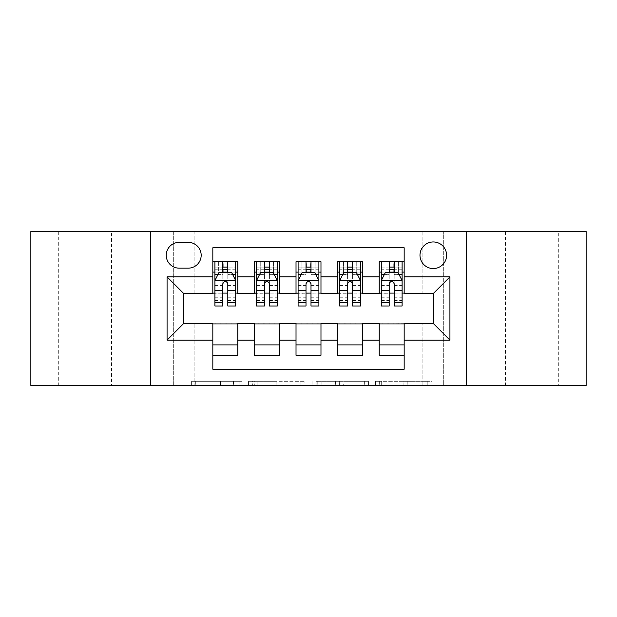 <?xml version="1.0" encoding="UTF-8"?>
<svg xmlns="http://www.w3.org/2000/svg" width="617" height="617" viewBox="0 0 617 617"><rect width="100%" height="100%" fill="white"/><g stroke="black" fill="none" stroke-linecap="round" stroke-linejoin="round"><path stroke-width="0.46" stroke-dasharray="3.08 2.31" d="M241.949 385.455L195.712 385.455L241.949 385.455L241.949 381.291L220.416 381.291L220.416 385.455L220.416 381.291L241.949 381.291L241.949 385.455L241.949 381.291L220.416 381.291L220.416 385.455L220.416 381.291L241.949 381.291L195.712 381.291L241.949 381.291M558.693 231.545L505.454 231.545L558.693 231.545L558.693 385.455L505.454 385.455L558.693 385.455M505.454 231.545L505.454 385.455M111.546 231.545L58.306 231.545L111.546 231.545L111.546 385.455L58.306 385.455L111.546 385.455M58.306 231.545L58.306 385.455M433.288 241.949A13.312 13.312 0 0 0 419.976 255.261A13.312 13.312 0 0 0 433.288 268.565A13.312 13.312 0 0 0 446.6 255.261A13.312 13.312 0 0 0 433.288 241.949M427.82 385.455L379.648 385.455L427.82 385.455L427.82 381.291L407.205 381.291L431.908 381.291L431.908 385.455L431.908 381.291L379.648 381.291L431.908 381.291L431.908 385.455L431.908 381.291L427.82 381.291L427.82 385.455M403.117 385.455L381.275 385.455L403.117 385.455L403.117 381.291L407.205 381.291L403.117 381.291L403.117 385.455L403.117 381.291L381.275 381.291L381.275 385.455L381.275 381.291L403.117 381.291L403.117 385.455M375.56 385.455L379.648 385.455L375.56 385.455L375.56 381.291L379.648 381.291L375.56 381.291L375.56 385.455M191.625 385.455L195.712 385.455L191.625 385.455L191.625 381.291L195.712 381.291L191.625 381.291L191.625 385.455M422.884 385.455L443.685 385.455L443.685 231.545L586.15 231.545L586.15 385.455L443.685 385.455L443.685 231.545L422.884 231.545L422.884 293.939L194.116 293.939L194.116 231.545L422.884 231.545L422.884 293.939L194.116 293.939L194.116 231.545L173.315 231.545L173.315 385.455L30.85 385.455L30.85 231.545L173.315 231.545L173.315 385.455L194.116 385.455L194.116 323.061L422.884 323.061L422.884 385.455L194.116 385.455L194.116 323.061L422.884 323.061L422.884 385.455M304.929 385.455L300.841 385.455L304.929 385.455L304.929 381.291L304.929 385.455M252.669 385.455L300.841 385.455L248.582 385.455L252.669 385.455L252.669 381.291L304.929 381.291L248.582 381.291L248.582 385.455L248.582 381.291L252.669 381.291L252.669 385.455M316.159 385.455L368.418 385.455L312.071 385.455L316.159 385.455L316.159 381.291L368.418 381.291L368.418 385.455L368.418 381.291L343.715 381.291L343.715 385.455M379.216 261.708L404.166 261.708L404.166 272.105L379.216 272.105L379.216 261.708M337.615 261.708L362.572 261.708L362.572 272.105L337.615 272.105L337.615 261.708M296.021 261.708L320.979 261.708L320.979 272.105L296.021 272.105L296.021 261.708M254.428 261.708L279.385 261.708L279.385 272.105L254.428 272.105L254.428 261.708M212.834 355.292L212.834 344.895L237.784 344.895L237.784 355.292L212.834 355.292L212.834 369.228L404.166 369.228L404.166 355.292L379.216 355.292L379.216 344.895L404.166 344.895L404.166 355.292M279.385 355.292L254.428 355.292L254.428 344.895L279.385 344.895L279.385 355.292M320.979 355.292L296.021 355.292L296.021 344.895L320.979 344.895L320.979 355.292M362.572 355.292L337.615 355.292L337.615 344.895L362.572 344.895L362.572 355.292M379.216 344.895L379.216 323.894L433.288 323.478L433.288 293.522L404.166 293.522L404.166 293.106L362.572 293.522L362.572 272.105M362.572 293.106L320.979 293.522L320.979 272.105M320.979 293.106L279.385 293.522L279.385 272.105M212.834 261.708L237.784 261.708L237.784 272.105L212.834 272.105L212.834 247.772L404.166 247.772L404.166 261.708M337.615 344.895L337.615 323.894L362.572 323.894L362.572 323.478L379.216 323.478L379.216 323.894M296.021 344.895L296.021 323.894L320.979 323.894L320.979 323.478L337.615 323.478L337.615 323.894M254.428 344.895L254.428 323.894L279.385 323.894L279.385 323.478L296.021 323.478L296.021 323.894M279.385 293.106L237.784 293.522L237.784 272.105M212.834 344.895L212.834 323.894L237.784 323.894L237.784 323.478L254.428 323.478L254.428 323.894M237.784 293.106L183.712 293.522L183.712 323.478L212.834 323.478L212.834 323.894M227.804 272.105L222.814 272.105M212.834 293.106L212.834 272.105M214.909 293.106L222.814 293.106M227.804 293.106L235.709 293.106M237.784 344.895L237.784 323.894M256.502 293.106L264.408 293.106M269.398 293.106L277.303 293.106M269.398 272.105L264.408 272.105M254.428 293.106L254.428 272.105M279.385 344.895L279.385 323.894M320.979 344.895L320.979 323.894M296.021 293.106L296.021 272.105M310.999 272.105L306.001 272.105M298.104 293.106L306.001 293.106M310.999 293.106L318.896 293.106M362.572 344.895L362.572 323.894M337.615 293.106L337.615 272.105M352.592 272.105L347.602 272.105M339.697 293.106L347.602 293.106M352.592 293.106L360.498 293.106M404.166 344.895L404.166 323.894M379.216 293.106L379.216 272.105M404.166 293.106L404.166 272.105M394.186 272.105L389.196 272.105M381.291 293.106L389.196 293.106M394.186 293.106L402.091 293.106M179.138 242.365A12.895 12.895 0 0 0 166.243 255.261A12.895 12.895 0 0 0 179.138 268.156L188.285 268.156A12.895 12.895 0 0 0 201.181 255.261A12.895 12.895 0 0 0 188.285 242.365L179.138 242.365M150.44 385.455L150.44 231.545M466.56 231.545L466.56 385.455M257.158 385.455L263.081 385.455L257.158 385.455L257.158 381.291L254.297 381.291L254.297 385.455L254.297 381.291L263.081 381.291L257.158 381.291L257.158 385.455M263.081 385.455L276.146 385.455L263.081 385.455L263.081 381.291L276.146 381.291L276.146 385.455L276.146 381.291L263.081 381.291L263.081 385.455M316.159 381.291L339.635 381.291L339.635 385.455L339.635 381.291L335.548 381.291L339.635 381.291L339.635 385.455L339.635 381.291L343.715 381.291M317.786 381.291L317.786 385.455L317.786 381.291M312.071 381.291L312.071 385.455L312.071 381.291M214.909 261.708L214.909 272.105L214.909 267.115L222.814 267.115L222.814 261.708L235.709 261.708L222.814 261.708M214.909 280.635L214.909 300.595L214.909 280.635L219.066 272.313L231.545 272.313L235.709 280.635L235.709 300.595L235.709 280.635M214.909 306.001L214.909 267.115L235.709 267.115L235.709 272.105L235.709 261.708M235.709 306.001L235.709 267.115L227.804 267.115L227.804 261.708M218.657 261.708L231.961 261.708L218.657 261.708L218.657 272.105L231.961 272.105L218.657 272.105L218.657 261.708M222.814 267.115L222.814 274.688L214.909 274.688M235.709 274.688L227.804 274.688L227.804 267.115M217.924 274.604L222.814 274.604L222.814 272.313M227.804 272.313L227.804 274.604L232.694 274.604M222.814 306.001L222.814 274.688M227.804 274.688L227.804 306.001M222.814 274.604L222.814 283.751C224.472 280.596 226.138 280.596 227.804 283.751L227.804 274.604M214.909 272.105L235.709 272.105M231.961 261.708L231.961 272.105L231.961 261.708M277.303 306.001L277.303 267.115L277.303 272.105L256.502 272.105L256.502 267.115L264.408 267.115L264.408 261.708L277.303 261.708L264.408 261.708M256.502 280.635L256.502 300.595L256.502 280.635L260.667 272.313L273.146 272.313L277.303 280.635L277.303 300.595L277.303 280.635M256.502 306.001L256.502 267.115L277.303 267.115L269.398 267.115L269.398 261.708L269.398 306.001M260.251 261.708L273.562 261.708L260.251 261.708L260.251 272.105L273.562 272.105L260.251 272.105L260.251 261.708L260.251 272.105M264.408 267.115L264.408 274.688L256.502 274.688M259.518 274.604L264.408 274.604L264.408 272.313M269.398 272.313L269.398 274.604L274.287 274.604M264.408 306.001L264.408 274.688M264.408 274.604L264.408 283.751C266.066 280.596 267.732 280.596 269.398 283.751L269.398 274.604M256.502 272.105L256.502 261.708L256.502 272.105M277.303 272.105L277.303 261.708L277.303 272.105M273.562 261.708L273.562 272.105L273.562 261.708M318.896 306.001L318.896 267.115L318.896 272.105L298.104 272.105L298.104 267.115L306.001 267.115L306.001 261.708L318.896 261.708L306.001 261.708M298.104 280.635L298.104 300.595L298.104 280.635L302.261 272.313L314.739 272.313L318.896 280.635L318.896 300.595L318.896 280.635M298.104 306.001L298.104 267.115L318.896 267.115L310.999 267.115L310.999 261.708L310.999 306.001M301.844 261.708L315.156 261.708L301.844 261.708L301.844 272.105L315.156 272.105L301.844 272.105L301.844 261.708L301.844 272.105M306.001 267.115L306.001 274.688L298.104 274.688M301.119 274.604L306.001 274.604L306.001 272.313M310.999 272.313L310.999 274.604L315.881 274.604M306.001 306.001L306.001 274.688M306.001 274.604L306.001 283.751C307.667 280.596 309.325 280.596 310.999 283.751L310.999 274.604M298.104 272.105L298.104 261.708L298.104 272.105M318.896 272.105L318.896 261.708L318.896 272.105M315.156 261.708L315.156 272.105L315.156 261.708M360.498 306.001L360.498 267.115L360.498 272.105L339.697 272.105L339.697 267.115L347.602 267.115L347.602 261.708L360.498 261.708L347.602 261.708M339.697 280.635L339.697 300.595L339.697 280.635L343.854 272.313L356.333 272.313L360.498 280.635L360.498 300.595L360.498 280.635M339.697 306.001L339.697 267.115L360.498 267.115L352.592 267.115L352.592 261.708L352.592 306.001M343.438 261.708L356.749 261.708L343.438 261.708L343.438 272.105L356.749 272.105L343.438 272.105L343.438 261.708L343.438 272.105M347.602 267.115L347.602 274.688L339.697 274.688M342.713 274.604L347.602 274.604L347.602 272.313M352.592 272.313L352.592 274.604L357.482 274.604M347.602 306.001L347.602 274.688M347.602 274.604L347.602 283.751C349.261 280.596 350.926 280.596 352.592 283.751L352.592 274.604M339.697 272.105L339.697 261.708L339.697 272.105M360.498 272.105L360.498 261.708L360.498 272.105M356.749 261.708L356.749 272.105L356.749 261.708M402.091 306.001L402.091 267.115L402.091 272.105L381.291 272.105L381.291 267.115L389.196 267.115L389.196 261.708L402.091 261.708L389.196 261.708M381.291 280.635L381.291 300.595L381.291 280.635L385.455 272.313L397.934 272.313L402.091 280.635L402.091 300.595L402.091 280.635M381.291 306.001L381.291 267.115L402.091 267.115L394.186 267.115L394.186 261.708L394.186 306.001M385.039 261.708L398.343 261.708L385.039 261.708L385.039 272.105L398.343 272.105L385.039 272.105L385.039 261.708L385.039 272.105M389.196 267.115L389.196 274.688L381.291 274.688M384.306 274.604L389.196 274.604L389.196 272.313M394.186 272.313L394.186 274.604L399.076 274.604M389.196 306.001L389.196 274.688M389.196 274.604L389.196 283.751C390.854 280.596 392.52 280.596 394.186 283.751L394.186 274.604M381.291 272.105L381.291 261.708L381.291 272.105M402.091 272.105L402.091 261.708L402.091 272.105M398.343 261.708L398.343 272.105L398.343 261.708M239.088 381.291L239.088 385.455L239.088 381.291M233.481 381.291L233.481 385.455L233.481 381.291M195.712 381.291L195.712 385.455L195.712 381.291M300.841 381.291L300.841 385.455L300.841 381.291M364.331 381.291L364.331 385.455L364.331 381.291M335.548 381.291L335.548 385.455L335.548 381.291M321.873 381.291L321.873 385.455L321.873 381.291M407.205 381.291L407.205 385.455L407.205 381.291M379.648 381.291L379.648 385.455L379.648 381.291M215.017 280.427L235.601 280.427M214.909 297.78L222.814 297.78M227.804 297.78L235.709 297.78M214.909 285.44L222.814 285.44M227.804 285.44L235.709 285.44M235.709 269.76L227.804 269.76M222.814 269.76L214.909 269.76M223.231 272.105L223.231 261.708M227.388 272.105L227.388 261.708M256.61 280.427L277.203 280.427M277.303 274.688L269.398 274.688M256.502 297.78L264.408 297.78M269.398 297.78L277.303 297.78M256.502 285.44L264.408 285.44M269.398 285.44L277.303 285.44M277.303 269.76L269.398 269.76M264.408 269.76L256.502 269.76M264.824 272.105L264.824 261.708M268.981 272.105L268.981 261.708M298.204 280.427L318.796 280.427M318.896 274.688L310.999 274.688M298.104 297.78L306.001 297.78M310.999 297.78L318.896 297.78M298.104 285.44L306.001 285.44M310.999 285.44L318.896 285.44M318.896 269.76L310.999 269.76M306.001 269.76L298.104 269.76M306.418 272.105L306.418 261.708M310.582 272.105L310.582 261.708M339.797 280.427L360.39 280.427M360.498 274.688L352.592 274.688M339.697 297.78L347.602 297.78M352.592 297.78L360.498 297.78M339.697 285.44L347.602 285.44M352.592 285.44L360.498 285.44M360.498 269.76L352.592 269.76M347.602 269.76L339.697 269.76M348.019 272.105L348.019 261.708M352.176 272.105L352.176 261.708M381.399 280.427L401.983 280.427M402.091 274.688L394.186 274.688M381.291 297.78L389.196 297.78M394.186 297.78L402.091 297.78M381.291 285.44L389.196 285.44M394.186 285.44L402.091 285.44M402.091 269.76L394.186 269.76M389.196 269.76L381.291 269.76M389.612 272.105L389.612 261.708M393.769 272.105L393.769 261.708M214.909 300.595L222.814 300.595M227.804 300.595L235.709 300.595M256.502 300.595L264.408 300.595M269.398 300.595L277.303 300.595M298.104 300.595L306.001 300.595M310.999 300.595L318.896 300.595M339.697 300.595L347.602 300.595M352.592 300.595L360.498 300.595M381.291 300.595L389.196 300.595M394.186 300.595L402.091 300.595"/><path stroke-width="0.93" d="M433.288 241.949A13.312 13.312 0 0 0 419.976 255.261A13.312 13.312 0 0 0 433.288 268.565A13.312 13.312 0 0 0 446.6 255.261A13.312 13.312 0 0 0 433.288 241.949M466.56 385.455L586.15 385.455L586.15 231.545L466.56 231.545L466.56 385.455L150.44 385.455L150.44 231.545L30.85 231.545L30.85 385.455L150.44 385.455M404.166 261.708L379.216 261.708L379.216 276.886L362.572 276.886L362.572 293.522L379.216 293.522L379.216 276.886M362.572 276.886L362.572 261.708L337.615 261.708L337.615 276.886L320.979 276.886L320.979 293.522L337.615 293.522L337.615 276.886M320.979 276.886L320.979 261.708L296.021 261.708L296.021 276.886L279.385 276.886L279.385 293.522L296.021 293.522L296.021 276.886M279.385 276.886L279.385 261.708L254.428 261.708L254.428 293.522L237.784 293.522L237.784 261.708L212.834 261.708M212.834 355.292L237.784 355.292L237.784 323.478L254.428 323.478L254.428 355.292L279.385 355.292L279.385 323.478L296.021 323.478L296.021 340.114L279.385 340.114M296.021 340.114L296.021 355.292L320.979 355.292L320.979 323.478L337.615 323.478L337.615 340.114L320.979 340.114M337.615 340.114L337.615 355.292L362.572 355.292L362.572 323.478L379.216 323.478L379.216 340.114L362.572 340.114M179.138 268.156L188.285 268.156A12.895 12.895 0 0 0 201.181 255.261A12.895 12.895 0 0 0 188.285 242.365L179.138 242.365A12.895 12.895 0 0 0 166.243 255.261A12.895 12.895 0 0 0 179.138 268.156M466.56 231.545L150.44 231.545M404.166 276.886L404.166 247.772L212.834 247.772L212.834 293.522L183.712 293.522L183.712 323.478L212.834 323.478L212.834 369.228L404.166 369.228L404.166 323.478L433.288 323.478L433.288 293.522L404.166 293.522L404.166 276.886L449.924 276.886L449.924 340.114L404.166 340.114M212.834 340.114L167.076 340.114L167.076 276.886L212.834 276.886M379.216 340.114L379.216 355.292L404.166 355.292M212.834 272.105L214.909 272.105M222.814 272.105L227.804 272.105M235.709 272.105L237.784 272.105M212.834 293.106L214.909 293.106M222.814 293.106L227.804 293.106M235.709 293.106L237.784 293.106M212.834 323.894L237.784 323.894M212.834 344.895L237.784 344.895M254.428 293.106L256.502 293.106M264.408 293.106L269.398 293.106M277.303 293.106L279.385 293.106M254.428 272.105L256.502 272.105M264.408 272.105L269.398 272.105M277.303 272.105L279.385 272.105M254.428 323.894L279.385 323.894M254.428 344.895L279.385 344.895M296.021 323.894L320.979 323.894M296.021 344.895L320.979 344.895M296.021 272.105L298.104 272.105M306.001 272.105L310.999 272.105M318.896 272.105L320.979 272.105M296.021 293.106L298.104 293.106M306.001 293.106L310.999 293.106M318.896 293.106L320.979 293.106M337.615 323.894L362.572 323.894M337.615 344.895L362.572 344.895M337.615 272.105L339.697 272.105M347.602 272.105L352.592 272.105M360.498 272.105L362.572 272.105M337.615 293.106L339.697 293.106M347.602 293.106L352.592 293.106M360.498 293.106L362.572 293.106M379.216 323.894L404.166 323.894M379.216 344.895L404.166 344.895M379.216 272.105L381.291 272.105M389.196 272.105L394.186 272.105M402.091 272.105L404.166 272.105M379.216 293.106L381.291 293.106M389.196 293.106L394.186 293.106M402.091 293.106L404.166 293.106M183.712 293.522L167.076 276.886M183.712 323.478L167.076 340.114M449.924 276.886L433.288 293.522M449.924 340.114L433.288 323.478M227.804 267.115L222.814 267.115M235.709 302.615L227.804 302.615L227.804 306.001L235.709 306.001L235.709 280.635L231.545 272.313L219.066 272.313L214.909 280.635L214.909 306.001L222.814 306.001L222.814 302.615L214.909 302.615M214.909 280.635L214.909 261.708M235.709 280.635L235.709 261.708M222.814 272.313L222.814 261.708M227.804 261.708L227.804 272.313M227.804 302.615L227.804 283.751C226.146 280.542 224.48 280.542 222.814 283.751L222.814 302.615M269.398 267.115L264.408 267.115M277.303 302.615L269.398 302.615L269.398 306.001L277.303 306.001L277.303 280.635L273.146 272.313L260.667 272.313L256.502 280.635L256.502 306.001L264.408 306.001L264.408 302.615L256.502 302.615M256.502 280.635L256.502 261.708M277.303 280.635L277.303 261.708M264.408 272.313L264.408 261.708M269.398 261.708L269.398 272.313M269.398 302.615L269.398 283.751C267.739 280.542 266.074 280.542 264.408 283.751L264.408 302.615M310.999 267.115L306.001 267.115M318.896 302.615L310.999 302.615L310.999 306.001L318.896 306.001L318.896 280.635L314.739 272.313L302.261 272.313L298.104 280.635L298.104 306.001L306.001 306.001L306.001 302.615L298.104 302.615M298.104 280.635L298.104 261.708M318.896 280.635L318.896 261.708M306.001 272.313L306.001 261.708M310.999 261.708L310.999 272.313M310.999 302.615L310.999 283.751C309.333 280.542 307.667 280.542 306.001 283.751L306.001 302.615M352.592 267.115L347.602 267.115M360.498 302.615L352.592 302.615L352.592 306.001L360.498 306.001L360.498 280.635L356.333 272.313L343.854 272.313L339.697 280.635L339.697 306.001L347.602 306.001L347.602 302.615L339.697 302.615M339.697 280.635L339.697 261.708M360.498 280.635L360.498 261.708M347.602 272.313L347.602 261.708M352.592 261.708L352.592 272.313M352.592 302.615L352.592 283.751C350.926 280.542 349.268 280.542 347.602 283.751L347.602 302.615M394.186 267.115L389.196 267.115M402.091 302.615L394.186 302.615L394.186 306.001L402.091 306.001L402.091 280.635L397.934 272.313L385.455 272.313L381.291 280.635L381.291 306.001L389.196 306.001L389.196 302.615L381.291 302.615M381.291 280.635L381.291 261.708M402.091 280.635L402.091 261.708M389.196 272.313L389.196 261.708M394.186 261.708L394.186 272.313M394.186 302.615L394.186 283.751C392.528 280.542 390.862 280.542 389.196 283.751L389.196 302.615M254.428 340.114L237.784 340.114M254.428 276.886L237.784 276.886M235.601 280.427L215.017 280.427M214.909 274.604L217.924 274.604M232.694 274.604L235.709 274.604M222.814 290.275L214.909 290.275M235.709 290.275L227.804 290.275M227.804 269.76L222.814 269.76M277.203 280.427L256.61 280.427M256.502 274.604L259.518 274.604M274.287 274.604L277.303 274.604M264.408 290.275L256.502 290.275M277.303 290.275L269.398 290.275M269.398 269.76L264.408 269.76M318.796 280.427L298.204 280.427M298.104 274.604L301.119 274.604M315.881 274.604L318.896 274.604M306.001 290.275L298.104 290.275M318.896 290.275L310.999 290.275M310.999 269.76L306.001 269.76M360.39 280.427L339.797 280.427M339.697 274.604L342.713 274.604M357.482 274.604L360.498 274.604M347.602 290.275L339.697 290.275M360.498 290.275L352.592 290.275M352.592 269.76L347.602 269.76M401.983 280.427L381.399 280.427M381.291 274.604L384.306 274.604M399.076 274.604L402.091 274.604M389.196 290.275L381.291 290.275M402.091 290.275L394.186 290.275M394.186 269.76L389.196 269.76"/></g></svg>

